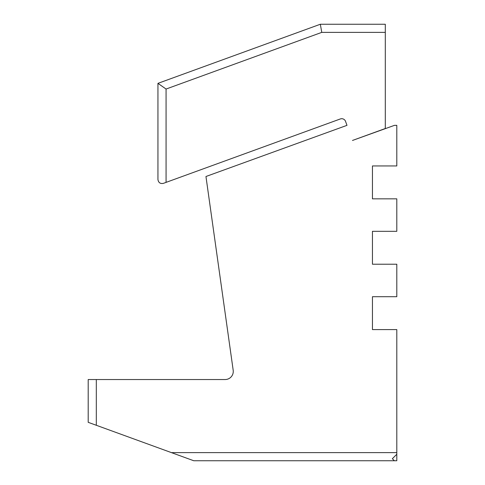<?xml version="1.0" encoding="UTF-8"?>
<svg xmlns="http://www.w3.org/2000/svg" width="485" height="485" viewBox="0 0 485 485"><rect width="100%" height="100%" fill="white"/><g stroke="black" fill="none" stroke-linecap="round" stroke-linejoin="round"><path stroke-width="0.73" d="M385.302 32.374L321.767 32.374L166.07 89.04L166.07 182.378L163.396 183.354C160.274 183.942 158.462 182.669 157.946 179.535L157.946 83.353L320.33 24.25L385.302 24.25L385.302 128.513L352.486 140.456L394.475 125.342L396.803 125.342L396.803 165.949L372.444 165.949L392.341 165.949M392.341 329.594L372.444 329.594L396.803 329.594L396.803 460.75L193.77 460.75L88.197 422.326L88.197 379.537L225.143 379.537A8.124 8.124 0 0 0 233.188 370.285L205.955 176.504L346.987 125.342L345.544 121.377L346.987 125.342M392.341 264.216L372.444 264.216L396.803 264.216L396.803 296.699L372.444 296.699L392.341 296.699M392.341 198.838L372.444 198.838L396.803 198.838L396.803 231.321L372.444 231.321L392.341 231.321M340.337 118.952A4.062 4.062 0 0 1 345.544 121.377A4.062 4.062 0 0 0 340.337 118.952L166.07 182.378M96.315 379.537L96.315 425.278M171.46 452.626L396.803 452.626M372.444 329.594L372.444 296.699L372.444 329.594M372.444 264.216L372.444 231.321L372.444 264.216M372.444 198.838L372.444 165.949L372.444 198.838M396.803 454.251L392.341 458.719L394.366 460.75M157.946 83.353L166.07 89.04M320.33 24.25L321.767 32.374"/></g></svg>
